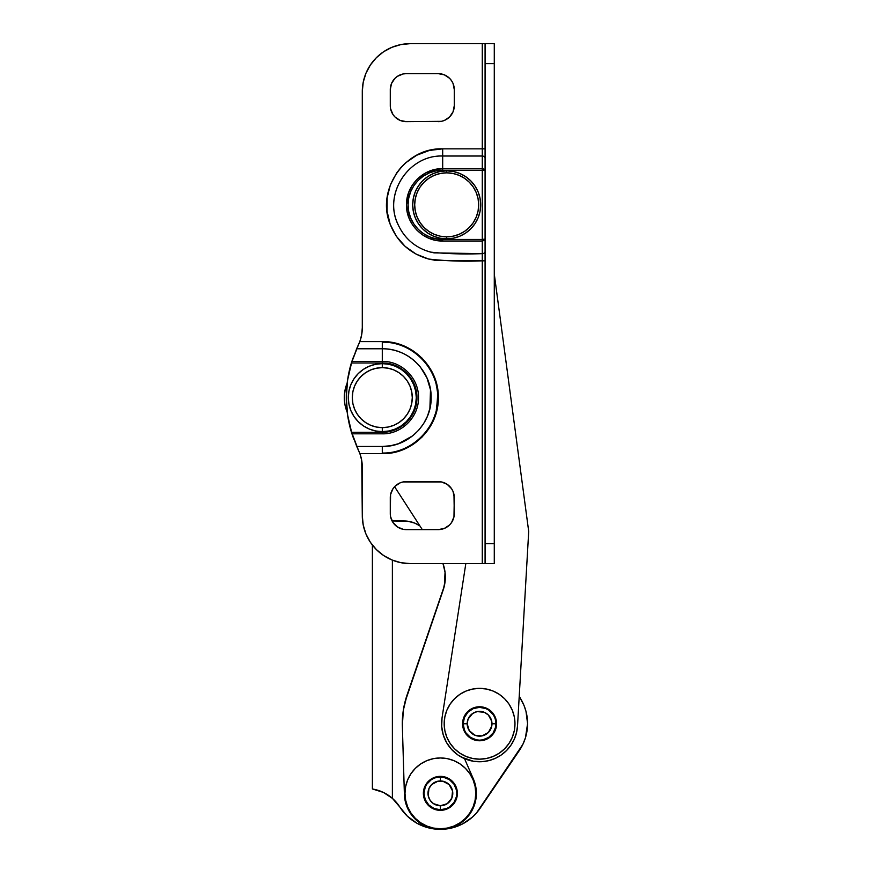 <?xml version="1.0" encoding="UTF-8"?>
<svg xmlns="http://www.w3.org/2000/svg" width="873" height="873" viewBox="0 0 873 873"><rect width="100%" height="100%" fill="white"/><g stroke="black" fill="none" stroke-linecap="round" stroke-linejoin="round"><path stroke-width="1.31" d="M358.268 449.759L351.612 432.255C344.551 409.175 344.529 386.084 351.535 362.993L356.621 348.785L382.287 348.785L382.287 361.422L352.026 361.422L358.29 345.195A39.994 39.994 0 0 0 359.218 343.133M442.687 148.847L482.278 148.847L482.278 43.65L410.288 43.65L400.925 44.578L391.922 47.306L383.618 51.736L376.35 57.705L370.381 64.984L365.94 73.277L363.212 82.28L362.295 91.643L362.295 327.768L361.662 334.796L359.818 341.605L382.287 341.605L393.221 342.685L403.752 345.883L413.398 351.044L421.91 358.017L431.699 371.221L435.889 381.337L438.311 397.586L437.231 408.542L431.699 424.016L421.921 437.209L413.453 444.171L403.752 449.366L393.286 452.552L382.287 453.644L359.905 453.644L361.695 460.333L362.295 467.241L362.295 515.616L363.212 524.979L365.94 533.981L370.381 542.286L376.35 549.554L383.618 555.523L391.922 559.953L400.925 562.692L410.288 563.609L482.278 563.609L482.278 260.831L435.223 260.329L428.599 259.03L416.105 254.119L405.137 246.382L396.309 236.223L390.166 224.263L387.055 211.222L387.143 197.767L390.427 184.716L396.713 172.865L400.893 167.572L405.639 162.836L416.737 155.219L429.309 150.462L442.687 148.847C405.061 147.384 375.805 189.637 390.166 224.263C397.324 242.137 410.135 253.727 428.599 259.03C446.409 261.049 464.305 261.649 482.278 260.831L482.278 253.65L434.056 252.875C417.163 249.362 405.094 239.769 397.826 224.099C383.258 193.675 408.935 154.652 442.687 156.027L442.687 168.664L435.638 169.362L425.631 172.93L417.108 179.26L412.056 185.578L408.542 192.868L406.502 204.806L407.2 211.888L409.251 218.654L412.591 224.918L417.087 230.396L422.565 234.902L428.829 238.253L435.583 240.304L442.687 241.013L482.278 241.013L482.278 253.65C463.607 254.349 446.31 253.836 430.422 252.09C414.326 247.474 403.151 237.369 396.909 221.786C384.371 191.591 409.895 154.75 442.687 156.027L482.278 156.027L482.278 168.664L442.687 168.664L442.687 148.847L442.687 156.027L482.278 156.027L482.278 148.847L442.687 148.847M453.971 494.5L454.287 513.619A15.998 15.998 0 0 1 438.29 529.616L403.162 529.311L397.401 526.921L392.981 522.501L390.591 516.74L390.286 513.619L390.591 494.5L392.981 488.727L394.978 486.305L400.161 482.834L403.162 481.929L441.411 481.929L447.172 484.319L451.592 488.727L453.065 491.499L454.287 497.621L453.971 516.74L451.592 522.501L449.595 524.924L444.412 528.394L438.29 529.616L441.411 529.311M403.162 73.954L406.283 73.648A15.998 15.998 0 0 0 390.286 89.646L390.286 105.644L390.286 89.646L391.508 83.524L394.978 78.33L397.401 76.344L403.162 73.954L406.283 73.648L438.29 73.648L444.412 74.871L449.595 78.33L451.592 80.763L453.065 83.524L454.287 89.646L454.287 105.644L453.065 111.766L449.595 116.96L444.412 120.43L441.411 121.336L406.283 121.642L400.161 120.43L394.978 116.96L392.981 114.538L390.591 108.765L390.286 105.644A15.998 15.998 0 0 0 406.283 121.642L441.411 121.336M383.618 51.736L376.35 57.705M484.264 43.65L410.288 43.65A47.993 47.993 0 0 0 362.295 91.643L362.295 327.768L361.706 334.555M361.258 336.782L360.156 340.666M360.058 454.069L361.302 458.39M361.728 460.573L362.295 515.616A47.993 47.993 0 0 0 410.288 563.609L484.264 563.609M376.35 549.554L383.618 555.523M441.411 73.954L444.412 74.871M453.971 86.525L454.287 89.646A15.998 15.998 0 0 0 438.29 73.648L406.283 73.648M453.971 108.765L453.065 111.766M392.981 114.538L392.544 113.85M403.162 481.929L406.283 481.623A15.998 15.998 0 0 0 390.286 497.621L390.286 513.619A15.998 15.998 0 0 0 406.283 529.616L438.29 529.616M441.411 481.929L444.412 482.834M392.981 522.501L392.544 521.814M362.295 327.768A39.994 39.994 0 0 1 359.818 341.605L356.621 348.785L382.287 348.785C408.444 348.152 431.753 371.527 431.12 397.586C431.797 423.656 408.444 447.14 382.287 446.463L356.73 446.463L352.103 433.826L382.287 433.826C401.645 434.307 419.018 416.912 418.483 397.597C418.953 378.282 401.667 360.942 382.287 361.422L382.287 348.785C389.664 348.796 396.724 350.411 403.49 353.63C409.764 356.555 415.417 361.062 420.459 367.162L426.941 377.845L430.498 389.827L429.898 408.477L427.421 416.279L423.645 423.591L418.734 430.138L412.754 435.791L398.448 443.713L390.526 445.754L382.287 446.463L356.73 446.463L359.905 453.644A39.994 39.994 0 0 1 362.295 467.241M358.432 344.9A39.994 39.994 0 0 0 358.956 343.744M358.29 449.802L359.905 453.644L382.287 453.644L382.287 446.463L382.287 453.644C412.307 454.386 439.075 427.53 438.311 397.586C439.043 367.697 412.263 340.852 382.287 341.605L382.287 348.785L382.287 341.605L359.818 341.605L359.087 343.449A39.994 39.994 0 0 0 359.24 343.089M494.282 43.65L485.082 43.65L485.082 563.609L494.282 563.609L494.282 43.65L485.082 43.65L485.082 543.617L494.282 543.617L494.282 63.653L485.082 63.653L494.282 63.653L494.282 43.65M485.082 563.609L494.282 563.609L494.282 543.617L485.082 543.617L485.082 563.609L410.288 563.609M438.29 121.642A15.998 15.998 0 0 0 454.287 105.644L454.287 89.646M454.287 497.621A15.998 15.998 0 0 0 438.29 481.623L406.283 481.623M442.687 239.453L435.889 238.776L429.418 236.812L423.427 233.604L418.189 229.293L413.889 224.045L410.692 218.054L408.739 211.582L408.073 204.806L408.739 198.073L410.714 191.58L413.911 185.6L418.211 180.362L423.47 176.051L429.429 172.865L435.933 170.89L442.687 170.224L482.278 170.224L482.278 239.453L442.687 239.453L482.278 239.453L482.278 241.013L442.687 241.013L442.687 239.453L442.687 241.013C423.35 241.505 405.978 224.121 406.502 204.806C406.043 185.502 423.318 168.183 442.687 168.664L442.687 170.224C424.147 169.766 407.626 186.342 408.073 204.806C407.571 223.281 424.169 239.922 442.687 239.453M346.297 396.32A119.994 119.994 0 0 1 351.644 362.044L353.827 355.955L351.644 362.044L347.629 379.635L346.297 396.473M351.721 433.204A119.994 119.994 0 0 1 346.297 398.874L347.661 415.613L351.721 433.204L353.936 439.359M436.282 385.277C437.995 388.518 438.006 396.735 436.293 409.928M359.971 341.19L358.497 344.77L359.971 341.19M352.026 361.422L382.287 361.422L382.287 362.993L382.287 361.422C401.645 360.942 418.964 378.282 418.483 397.597C418.996 416.901 401.678 434.328 382.287 433.826L382.287 432.255L382.287 433.826L352.103 433.826L351.612 432.255L382.287 432.255C400.816 432.724 417.425 416.083 416.923 397.597C417.37 379.111 400.838 362.524 382.287 362.993L351.535 362.993L347.607 380.061L346.286 397.553L347.629 415.111L351.612 432.255L382.287 432.255L389.085 431.589L395.556 429.614L401.558 426.406L406.796 422.096L411.096 416.847L414.304 410.845L416.257 404.374L416.923 397.597L416.257 390.853L414.282 384.36L411.074 378.369L406.785 373.131L401.515 368.821L395.556 365.623L389.042 363.659L382.287 362.993L351.535 362.993L351.939 361.695M359.087 343.449L358.29 345.195M353.936 439.37L352.736 436.216M482.278 563.609L482.278 170.224L442.687 170.224L442.687 168.664L482.278 168.664L482.278 170.224L485.082 170.606L482.278 170.224L482.278 168.664L485.082 170.606L484.264 169.231L482.278 168.664L482.278 156.027A2.805 2.183 180 0 1 485.082 158.209A2.805 2.183 -0 0 0 482.278 156.027L482.278 148.847L485.082 148.847L482.278 148.847L482.278 43.65L485.082 43.65M382.287 342.227C411.892 341.463 438.432 368.035 437.689 397.586C438.442 427.192 411.969 453.764 382.287 453.022M482.278 260.831L485.082 260.831L482.278 260.831M482.278 253.65A2.805 2.183 180 0 0 485.082 251.468A2.805 2.183 -0 0 1 482.278 253.65M482.278 241.013L484.264 240.446L485.082 239.071L482.278 241.013M482.278 239.453L485.082 239.071L482.278 239.453M517.514 725.943A37.997 37.997 0 0 1 481.983 761.682L488.782 760.623L495.275 758.364L501.255 754.97L506.526 750.551L510.912 745.247L514.273 739.256L516.5 732.742L517.514 725.943L528.711 531.482L494.282 274.078L528.711 531.482L517.514 725.943L516.5 732.742L514.273 739.256L510.912 745.247L506.526 750.551M481.983 761.682A37.997 37.997 0 0 1 442.022 717.966L465.822 563.609L442.022 717.966L441.673 726.434L443.211 734.76L446.55 742.541L451.537 749.394L457.91 754.97L465.364 758.997L473.526 761.267L481.983 761.682L488.782 760.623M442.022 717.966L441.673 726.434M461.522 757.197L473.526 761.267M473.384 778.978A36 36 0 0 1 445.612 828.968L453.578 826.851L464.109 820.424L469.641 814.323L474.999 803.215L476.342 795.085L475.785 786.857L473.384 778.978L464.523 758.648L473.384 778.978M347.509 382.33L345.184 389.456L344.3 396.899L344.89 404.363L347.192 412.187A37.997 37.997 0 0 1 347.148 383.16M394.585 486.708L422.303 529.616L394.585 486.708M442.949 563.456L445.044 572.241L444.39 585.728L407.102 694.875L403.315 710.284L402.355 726.129L404.395 794.43L405.421 801.938L407.997 809.064L412.001 815.491L417.261 820.947L423.547 825.171L430.575 827.986L438.039 829.274L449.65 828.139L457.321 825.116M445.044 572.241L445.328 576.747M445.11 581.265L443.157 590.083L404.865 702.492M412.001 815.491L417.261 820.947M438.039 829.274L445.612 828.968A36 36 0 0 1 404.395 794.43L402.355 726.129A87.998 87.998 0 0 1 407.102 694.875M464.109 820.424L469.641 814.323M473.646 807.11L474.999 803.215M443.004 563.609A39.994 39.994 0 0 1 443.157 590.083M527.576 723.881A47.993 47.993 0 0 0 527.576 723.619L526.004 711.43L524.062 705.591L519.228 696.218L521.388 700.037A47.993 47.993 0 0 1 527.576 723.619L525.459 737.729L522.851 744.385L476.462 813.014L472.271 817.226L462.515 823.937L451.406 828.062L440.734 829.35A47.993 47.993 0 0 0 480.095 808.311A47.993 47.993 0 0 1 440.745 829.35M380.497 791.167A39.994 39.994 0 0 0 380.453 791.145L377.802 790.229A39.994 39.994 0 0 0 377.791 790.229L375.554 789.618A39.994 39.994 0 0 0 375.543 789.607L372.389 788.952L372.389 545.068L372.389 788.952L383.411 792.422L392.381 798.348L392.381 560.15L392.381 798.348A39.994 39.994 0 0 1 399.845 807.056L392.381 798.348L383.411 792.422A39.994 39.994 0 0 1 399.834 807.045A47.993 47.993 0 0 0 440.068 829.35A47.993 47.993 0 0 1 399.845 807.056L407.375 816.2L416.923 823.228L427.89 827.702L439.632 829.35M404.035 520.974L392.075 520.974L407.724 521.214L414.839 523.145L419.913 525.917A28.001 28.001 0 0 0 404.035 520.974M392.381 521.53L392.381 520.974L392.381 521.53M522.851 744.385L525.459 737.729M393.919 799.766L399.845 807.056M451.406 828.062L455.979 826.742M480.095 808.311L519.293 750.584A47.993 47.993 0 0 0 519.435 750.365M527.576 723.619A47.993 47.993 0 0 1 519.293 750.584M380.475 791.156L383.411 792.422M463.181 723.761A16.401 16.401 0 0 0 479.583 740.162A16.401 16.401 0 0 0 495.973 723.761L491.979 723.761A12.397 12.397 0 0 1 479.583 736.157A12.397 12.397 0 0 1 467.175 723.761L463.181 723.761A16.401 16.401 0 0 1 479.583 707.359A16.401 16.401 0 0 1 495.973 723.761A16.401 16.401 0 0 1 479.583 740.162A16.401 16.401 0 0 1 463.181 723.761L464.425 717.486L467.983 712.161L473.308 708.603L479.583 707.359L485.857 708.603L488.694 710.12L493.212 714.649L494.729 717.486L495.668 720.563L495.668 726.958L493.212 732.873L488.694 737.39L482.78 739.846L479.583 740.162L476.385 739.846L470.471 737.39L465.942 732.873L464.425 730.035L463.181 723.761L467.175 723.761L469.27 730.646L474.836 735.219L481.994 735.917L488.345 732.523L491.739 726.172L491.739 721.338L488.345 714.987L484.329 712.303L477.16 711.593L472.686 713.448L468.124 719.014L467.175 723.761A12.397 12.397 0 0 1 479.583 711.364A12.397 12.397 0 0 1 491.979 723.761L495.973 723.761A16.401 16.401 0 0 0 479.583 707.359A16.401 16.401 0 0 0 463.181 723.761M382.287 363.626A33.992 33.992 0 0 1 416.29 397.619A33.992 33.992 0 0 1 382.287 431.622A33.992 33.992 0 0 0 416.29 397.619A33.992 33.992 0 0 0 382.287 363.626L382.287 367.631A29.998 29.998 0 0 1 412.285 397.619A29.998 29.998 0 0 1 382.287 427.617L382.287 431.622L382.287 427.617L388.136 427.05L393.767 425.337L398.95 422.565L403.501 418.833L407.233 414.293L410.004 409.099L411.707 403.479L412.285 397.619L411.707 391.77L410.004 386.15L407.233 380.955L403.501 376.416L398.95 372.684L393.767 369.912L388.136 368.199L382.287 367.631L376.438 368.199L370.807 369.912L365.623 372.684L361.073 376.416L357.352 380.955L354.569 386.15L352.867 391.77L352.288 397.619L352.867 403.479L354.569 409.099L357.352 414.293L361.073 418.833L365.623 422.565L370.807 425.337L376.438 427.05L382.287 427.617A29.998 29.998 0 0 1 352.288 397.619A29.998 29.998 0 0 1 382.287 367.631L382.287 363.626A33.992 33.992 0 0 0 348.294 397.619A33.992 33.992 0 0 0 382.287 431.622A33.992 33.992 0 0 1 348.294 397.619A33.992 33.992 0 0 1 382.287 363.626L388.921 364.281L395.294 366.213L401.176 369.355L406.327 373.589L410.561 378.74L413.693 384.611L415.635 390.995L416.29 397.619L415.635 404.254L413.693 410.637L410.561 416.508L406.327 421.659L401.176 425.893L395.294 429.036L388.921 430.967L382.287 431.622L375.652 430.967L369.279 429.036L363.397 425.893L358.246 421.659L354.023 416.508L350.881 410.637L348.949 404.254L348.294 397.619L348.949 390.995L350.881 384.611L354.023 378.74L358.246 373.589L363.397 369.355L369.279 366.213L375.652 364.281L382.287 363.626M440.385 809.751A16.401 16.401 0 0 0 456.786 793.35A16.401 16.401 0 0 0 440.385 776.959L440.385 780.953A12.397 12.397 0 0 1 452.781 793.35A12.397 12.397 0 0 1 440.385 805.757L440.385 809.751A16.401 16.401 0 0 1 423.983 793.35A16.401 16.401 0 0 1 440.385 776.959A16.401 16.401 0 0 1 456.786 793.35A16.401 16.401 0 0 1 440.385 809.751L434.11 808.507L428.785 804.95L425.227 799.624L423.983 793.35L425.227 787.075L426.744 784.238L431.273 779.72L434.11 778.203L437.187 777.265L443.582 777.265L449.497 779.72L454.015 784.238L456.47 790.152L456.786 793.35L456.47 796.558L454.015 802.462L449.497 806.99L446.66 808.507L440.385 809.751L440.385 805.757L447.271 803.662L451.832 798.097L452.541 790.938L449.148 784.587L442.797 781.193L437.962 781.193L431.611 784.587L428.927 788.614L428.217 795.772L430.073 800.246L433.488 803.662L440.385 805.757A12.397 12.397 0 0 1 427.988 793.35A12.397 12.397 0 0 1 440.385 780.953L440.385 776.959A16.401 16.401 0 0 0 423.983 793.35A16.401 16.401 0 0 0 440.385 809.751M446.681 170.846L446.681 172.843A31.995 31.995 0 0 1 478.677 204.839A31.995 31.995 0 0 1 446.681 236.834L446.681 238.831A33.992 33.992 0 0 0 480.685 204.839A33.992 33.992 0 0 0 446.681 170.846A33.992 33.992 0 0 1 480.685 204.839A33.992 33.992 0 0 1 446.681 238.831A33.992 33.992 0 0 1 412.689 204.839A33.992 33.992 0 0 1 446.681 170.846A33.992 33.992 0 0 0 412.689 204.839A33.992 33.992 0 0 0 446.681 238.831L446.681 236.834A31.995 31.995 0 0 1 414.686 204.839A31.995 31.995 0 0 1 446.681 172.843L446.681 170.846L453.316 171.49L459.689 173.432L465.571 176.575L470.722 180.798L474.956 185.949L478.098 191.831L480.03 198.204L480.685 204.839L480.03 211.473L478.098 217.846L474.956 223.728L470.722 228.879L465.571 233.102L459.689 236.245L453.316 238.187L446.681 238.831L440.047 238.187L433.674 236.245L427.792 233.102L422.641 228.879L418.418 223.728L415.275 217.846L413.344 211.473L412.689 204.839L413.344 198.204L415.275 191.831L418.418 185.949L422.641 180.798L427.792 176.575L433.674 173.432L440.047 171.49L446.681 170.846M446.681 172.843L440.439 173.454L434.438 175.277L428.905 178.234L424.06 182.217L420.077 187.062L417.119 192.595L415.297 198.597L414.686 204.839L415.297 211.08L417.119 217.082L420.077 222.615L424.06 227.46L428.905 231.443L434.438 234.401L440.439 236.223L446.681 236.834L452.923 236.223L458.925 234.401L464.458 231.443L469.314 227.46L473.286 222.615L476.243 217.082L478.066 211.08L478.677 204.839L478.066 198.597L476.243 192.595L473.286 187.062L469.314 182.217L464.458 178.234L458.925 175.277L452.923 173.454L446.681 172.843M457.059 796.667L457.376 793.35A17.002 17.002 0 0 0 440.385 776.359A17.002 17.002 0 0 0 423.383 793.35A17.002 17.002 0 0 1 440.385 776.359A17.002 17.002 0 0 1 457.376 793.35L456.088 786.846L452.4 781.335L446.889 777.647L440.385 776.359L433.881 777.647L428.359 781.335L424.682 786.846L423.711 790.032L423.711 796.667L426.253 802.8L430.935 807.492L433.881 809.064L440.385 810.351L446.889 809.064L452.4 805.375L456.088 799.854L457.376 793.35L456.088 786.846M475.774 793.35A35.4 35.4 0 0 1 440.385 828.75A35.4 35.4 0 0 1 404.985 793.35A35.4 35.4 0 0 0 440.385 828.75A35.4 35.4 0 0 0 475.774 793.35L475.098 800.257L473.09 806.903L469.816 813.014L465.407 818.383L460.049 822.781L453.927 826.054L447.292 828.073L440.385 828.75L433.477 828.073L426.832 826.054L420.721 822.781L415.352 818.383L410.954 813.014L407.68 806.903L405.661 800.257L404.985 793.35L405.661 786.453L407.68 779.807L410.954 773.685L415.352 768.327L420.721 763.919L426.832 760.656L433.477 758.637L440.385 757.96L447.292 758.637L453.927 760.656L460.049 763.919L465.407 768.327L469.816 773.685L473.09 779.807L475.098 786.453L475.774 793.35A35.4 35.4 0 0 0 440.385 757.96A35.4 35.4 0 0 0 404.985 793.35A35.4 35.4 0 0 1 440.385 757.96A35.4 35.4 0 0 1 475.774 793.35M469.816 813.014L465.407 818.383L460.049 822.781M420.721 822.781L415.352 818.383L410.954 813.014M410.954 773.685L415.352 768.327L420.721 763.919M460.049 763.919L465.407 768.327L469.816 773.685M423.711 790.032L423.711 796.667L424.682 799.854M437.067 810.024L440.385 810.351L446.889 809.064M443.702 776.686L440.385 776.359L433.881 777.647M423.383 793.35A17.002 17.002 0 0 0 440.385 810.351A17.002 17.002 0 0 0 457.376 793.35A17.002 17.002 0 0 1 440.385 810.351A17.002 17.002 0 0 1 423.383 793.35M496.246 727.078L496.573 723.761A17.002 17.002 0 0 0 479.583 706.759A17.002 17.002 0 0 0 462.581 723.761A17.002 17.002 0 0 1 479.583 706.759A17.002 17.002 0 0 1 496.573 723.761L495.286 717.257L491.597 711.735L486.086 708.058L479.583 706.759L476.265 707.086L470.132 709.629L465.44 714.31L462.908 720.443L462.908 727.078L465.44 733.2L470.132 737.892L476.265 740.435L482.9 740.435L489.022 737.892L493.714 733.2L495.286 730.265L496.573 723.761L495.286 717.257M514.972 723.761A35.4 35.4 0 0 1 479.583 759.161A35.4 35.4 0 0 1 444.182 723.761A35.4 35.4 0 0 0 479.583 759.161A35.4 35.4 0 0 0 514.972 723.761L514.295 730.668L512.287 737.303L509.014 743.425L504.605 748.794L499.247 753.192L493.125 756.465L486.49 758.473L479.583 759.161L472.675 758.473L466.029 756.465L459.918 753.192L454.549 748.794L450.152 743.425L446.878 737.303L444.859 730.668L444.182 723.761L444.859 716.853L446.878 710.207L450.152 704.096L454.549 698.727L459.918 694.33L466.029 691.056L472.675 689.037L479.583 688.361L486.49 689.037L493.125 691.056L499.247 694.33L504.605 698.727L509.014 704.096L512.287 710.207L514.295 716.853L514.972 723.761A35.4 35.4 0 0 0 479.583 688.361A35.4 35.4 0 0 0 444.182 723.761A35.4 35.4 0 0 1 479.583 688.361A35.4 35.4 0 0 1 514.972 723.761M509.014 743.425L504.605 748.794L499.247 753.192M459.918 753.192L454.549 748.794L450.152 743.425M450.152 704.096L454.549 698.727L459.918 694.33M499.247 694.33L504.605 698.727L509.014 704.096M462.908 720.443L462.908 727.078L463.879 730.265M476.265 740.435L482.9 740.435L486.086 739.464M482.9 707.086L476.265 707.086L473.079 708.058M462.581 723.761A17.002 17.002 0 0 0 479.583 740.762A17.002 17.002 0 0 0 496.573 723.761A17.002 17.002 0 0 1 479.583 740.762A17.002 17.002 0 0 1 462.581 723.761"/></g></svg>
